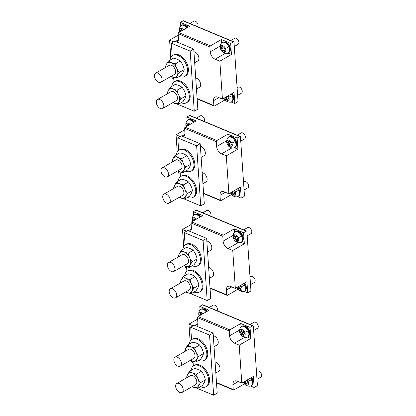 <?xml version="1.0" encoding="UTF-8"?>
<svg xmlns="http://www.w3.org/2000/svg" width="416" height="416" viewBox="0 0 416 416"><rect width="100%" height="100%" fill="white"/><g stroke="black" fill="none" stroke-linecap="round" stroke-linejoin="round"><path stroke-width="0.62" d="M177.096 42.099A6.282 3.838 -119.9 0 0 178.49 38.574L178.157 33.691A0.868 0.536 -67.3 0 1 178.698 32.599L189.696 26.265L180.435 22.386L183.108 20.847A0.868 0.536 112.7 0 1 183.492 20.8L233.745 41.818A0.868 0.536 112.7 0 1 234.005 42.276L237.999 100.875A0.868 0.536 112.7 0 1 237.453 101.972L234.78 103.511L234.026 92.43L222.43 99.102L217.719 97.136A6.282 3.838 -119.9 0 0 214.958 97.136A6.282 3.838 -119.9 0 0 213.538 100.677L213.871 105.56A0.868 0.536 112.7 0 0 214.131 106.018A0.868 0.536 112.7 0 0 214.516 105.966L225.072 99.892M173.758 78.744L172.182 78.083L172.099 76.882M178.698 32.599L210.418 45.864A0.868 0.536 112.7 0 0 209.877 46.961L210.21 51.844A6.282 3.838 -119.9 0 0 215.134 59.197L219.846 61.162L222.43 99.102M173.711 41.865L169.593 40.144L170.768 57.377M196.472 89.024L199.503 87.277A5.2 3.177 -119.9 0 0 200.361 82.768A5.2 3.177 -119.9 0 0 196.602 78.265A5.2 3.177 -119.9 0 0 195.723 78.021M194.678 62.728L197.709 60.98A5.2 3.177 -119.9 0 0 198.572 56.472A5.2 3.177 -119.9 0 0 194.808 51.969A5.2 3.177 -119.9 0 0 193.929 51.724M233.745 41.818A0.868 0.536 112.7 0 0 233.355 41.87L230.682 43.41L231.436 54.491L219.846 61.162M210.418 45.864L221.416 39.536L230.682 43.41M221.645 42.864L221.416 39.536M228.072 53.082L231.436 54.491M229.83 51.355A5.632 3.437 -119.9 0 0 229.856 46.405A5.632 3.437 -119.9 0 0 226.023 42.188A5.632 3.437 -119.9 0 0 224.396 41.917M231.197 102.014L234.78 103.511M233.158 100.188A5.632 3.437 -119.9 0 0 232.206 93.475M180.435 22.386L180.674 25.932M187.871 27.316A5.632 3.437 -119.9 0 0 185.193 25.111A5.632 3.437 -119.9 0 0 183.57 24.835M178.256 35.157L169.593 40.144M158.564 82.207A5.2 3.177 -119.9 0 0 160.852 82.207A5.2 3.177 -119.9 0 0 161.71 77.693A5.2 3.177 -119.9 0 0 157.95 73.19A5.2 3.177 -119.9 0 0 155.662 73.195A5.2 3.177 -119.9 0 0 154.804 77.704A5.2 3.177 -119.9 0 0 158.564 82.207M160.852 82.207L174.46 74.365A5.2 3.177 -119.9 0 0 175.323 69.857A5.2 3.177 -119.9 0 0 171.564 65.354A5.2 3.177 -119.9 0 0 169.276 65.359L155.662 73.195M160.358 108.503A5.2 3.177 -119.9 0 0 162.64 108.498A5.2 3.177 -119.9 0 0 163.504 103.99A5.2 3.177 -119.9 0 0 159.744 99.486A5.2 3.177 -119.9 0 0 157.456 99.492A5.2 3.177 -119.9 0 0 156.593 104A5.2 3.177 -119.9 0 0 160.358 108.503M162.64 108.498L176.254 100.662A5.2 3.177 -119.9 0 0 177.117 96.153A5.2 3.177 -119.9 0 0 173.352 91.65A5.2 3.177 -119.9 0 0 171.07 91.65L157.456 99.492M172.89 102.596A8.211 5.013 -119.9 0 0 179.119 101.754A8.211 5.013 -119.9 0 0 176.088 91.104A8.211 5.013 -119.9 0 0 168.204 90.558A8.211 5.013 -119.9 0 0 167.705 93.59M185.983 95.909L181.064 98.743L179.14 101.764L178.105 104.442L183.024 101.608L185.068 98.353L185.983 95.909C185.359 92.659 184.049 89.799 182.052 87.334C180.44 85.977 178.142 85.02 175.162 84.448L170.243 87.282C171.855 88.639 174.153 89.596 177.133 90.168L182.052 87.334M170.243 87.282L168.199 90.537L167.284 92.981L167.456 93.73M181.064 98.743C179.072 96.278 177.757 93.418 177.133 90.168M172.822 102.638L178.105 104.442M171.101 76.305A8.211 5.013 -119.9 0 0 177.325 75.462A8.211 5.013 -119.9 0 0 174.299 64.808A8.211 5.013 -119.9 0 0 166.41 64.262A8.211 5.013 -119.9 0 0 165.911 67.293M184.189 69.618L179.27 72.452L177.351 75.473L176.311 78.146L181.236 75.312L183.274 72.056L184.189 69.618C183.565 66.362 182.255 63.502 180.258 61.038C178.646 59.686 176.353 58.724 173.368 58.157L168.449 60.991C170.061 62.343 172.359 63.305 175.339 63.872L180.258 61.038M168.449 60.991L166.405 64.241L165.49 66.685L165.662 67.439M179.27 72.452C177.278 69.982 175.968 67.122 175.339 63.872M171.028 76.346L176.311 78.146M234.291 46.504L238.134 44.288A3.463 2.116 -119.9 0 0 238.508 40.768A3.463 2.116 -119.9 0 0 234.676 38.282L230.724 40.56M228.795 46.883A6.063 3.702 -119.9 0 0 222.082 42.536A6.063 3.702 -119.9 0 0 221.265 43.321A6.5 6.5 0 0 0 227.042 53.357A6.063 3.702 -119.9 0 0 228.134 53.045A6.063 3.702 -119.9 0 0 228.795 46.883A6.5 0.894 156.2 0 1 225.389 48.386A3.791 2.314 -119.9 0 0 221.572 45.521A3.791 2.314 -119.9 0 0 220.782 49.52A3.791 2.314 -119.9 0 0 224.598 52.39A3.791 2.314 -119.9 0 0 225.389 48.386M228.134 53.045L228.727 52.707A6.063 3.702 -119.9 0 0 229.388 46.54A6.063 3.702 -119.9 0 0 222.674 42.193L222.082 42.536M220.948 48.064L221.692 47.481L221.868 46.296L222.96 47.117L224 47.19L224.354 48.594L225.222 49.847L224.479 50.43L224.302 51.615L223.21 50.794L222.17 50.721L221.816 49.317L220.948 48.064L221.806 47.57L223.002 48.636L221.816 49.317M223.002 48.636L223.023 50.227L222.17 50.721M222.685 46.909L221.692 47.481M222.846 46.821L221.806 47.57M223.023 50.227L224.598 50.336M224.39 50.112L223.21 50.794M197.766 26.77A3.463 2.116 -119.9 0 0 197.683 23.691A3.463 2.116 -119.9 0 0 193.846 21.206L189.899 23.478M186.857 27.898A6.063 3.702 -119.9 0 0 181.251 25.459A6.063 3.702 -119.9 0 0 180.435 26.239A6.5 6.5 0 0 0 179.764 31.985A3.791 2.314 -119.9 0 1 180.367 28.595A3.791 2.314 -119.9 0 1 183.596 29.78M187.45 27.56A6.063 3.702 -119.9 0 0 181.849 25.116L181.251 25.459M181.553 30.956L180.976 30.493L180.123 30.982L180.866 30.399L181.038 29.219L182.135 30.04L183.035 30.103M180.123 30.982L180.513 31.548M181.854 29.832L180.866 30.399M182.016 29.744L180.976 30.493M237.619 95.337L241.462 93.122A3.463 2.116 -119.9 0 0 241.836 89.601A3.463 2.116 -119.9 0 0 238.004 87.116L237.094 87.641M232.123 95.716A6.5 0.894 156.2 0 1 228.717 97.219A3.791 2.314 -119.9 0 1 227.926 101.223A3.791 2.314 -119.9 0 1 224.11 98.353A3.791 2.314 -119.9 0 1 224.037 98.181A6.5 6.5 0 0 0 230.376 102.19A6.063 3.702 -119.9 0 0 231.462 101.878A6.063 3.702 -119.9 0 0 232.123 95.716A6.063 3.702 -119.9 0 0 231.192 94.058M231.462 101.878L232.055 101.535A6.063 3.702 -119.9 0 0 232.716 95.373A6.063 3.702 -119.9 0 0 231.785 93.72M228.717 97.219A3.791 2.314 -119.9 0 0 227.947 95.93M225.945 97.079L226.33 97.469L226.351 99.06L225.498 99.554L226.538 99.627L227.635 100.448L227.807 99.263L228.55 98.68L227.386 96.252M225.498 99.554L224.843 97.713M226.33 97.469L225.15 98.15M226.351 99.06L227.926 99.169M227.724 98.946L226.538 99.627M172.188 55.718L171.34 43.233L190.18 51.116L194.277 111.218L178.038 104.426M173.982 82.014L173.67 77.475M171.34 43.233L174.907 41.179L193.747 49.062L197.844 109.164L194.277 111.218M193.747 49.062L190.18 51.116M181.106 102.716A12.132 7.41 -119.9 0 0 185.318 103.225A12.132 7.41 -119.9 0 0 186.529 102.747A12.132 7.41 -119.9 0 0 187.398 89.466A12.132 7.41 -119.9 0 0 175.63 81.24A12.132 7.41 -119.9 0 0 174.424 81.723A12.132 7.41 -119.9 0 0 171.725 86.429M186.529 102.747L187.418 102.232A12.132 7.41 -119.9 0 0 188.292 88.956A12.132 7.41 -119.9 0 0 176.519 80.725A12.132 7.41 -119.9 0 0 175.313 81.208L174.424 81.723M179.312 76.419A12.132 7.41 -119.9 0 0 183.529 76.934A12.132 7.41 -119.9 0 0 184.735 76.45A12.132 7.41 -119.9 0 0 185.604 63.175A12.132 7.41 -119.9 0 0 173.836 54.943A12.132 7.41 -119.9 0 0 172.63 55.427A12.132 7.41 -119.9 0 0 169.936 60.133M184.735 76.45L185.624 75.936A12.132 7.41 -119.9 0 0 186.498 62.66A12.132 7.41 -119.9 0 0 174.73 54.434A12.132 7.41 -119.9 0 0 173.524 54.912L172.63 55.427M183.55 136.755A6.282 3.838 -119.9 0 0 184.943 133.234L184.61 128.352A0.868 0.536 -67.3 0 1 185.151 127.254L196.149 120.926L186.888 117.047L189.561 115.508A0.868 0.536 112.7 0 1 189.946 115.461L240.198 136.479A0.868 0.536 112.7 0 1 240.458 136.937L244.452 195.536A0.868 0.536 112.7 0 1 243.906 196.633L241.233 198.172L240.479 187.091L228.883 193.762L224.172 191.792A6.282 3.838 -119.9 0 0 221.411 191.797A6.282 3.838 -119.9 0 0 219.991 195.338L220.324 200.221A0.868 0.536 112.7 0 0 220.584 200.673A0.868 0.536 112.7 0 0 220.969 200.626L231.525 194.553M180.211 173.404L178.636 172.744L178.552 171.543M185.151 127.254L216.871 140.525A0.868 0.536 112.7 0 0 216.33 141.622L216.663 146.505A6.282 3.838 -119.9 0 0 221.588 153.852L226.299 155.823L228.883 193.762M180.164 136.526L176.046 134.805L177.221 152.038M202.925 183.68L205.956 181.938A5.2 3.177 -119.9 0 0 206.814 177.429A5.2 3.177 -119.9 0 0 203.055 172.926A5.2 3.177 -119.9 0 0 202.176 172.682M201.131 157.388L204.162 155.641A5.2 3.177 -119.9 0 0 205.026 151.133A5.2 3.177 -119.9 0 0 201.261 146.63A5.2 3.177 -119.9 0 0 200.382 146.385M240.198 136.479A0.868 0.536 112.7 0 0 239.808 136.526L237.136 138.07L237.89 149.152L226.299 155.823M216.871 140.525L227.869 134.191L237.136 138.07M228.098 137.524L227.869 134.191M234.525 147.742L237.89 149.152M236.283 146.016A5.632 3.437 -119.9 0 0 236.309 141.066A5.632 3.437 -119.9 0 0 232.476 136.848A5.632 3.437 -119.9 0 0 230.849 136.578M237.65 196.669L241.233 198.172M186.888 117.047L187.127 120.588M194.324 121.976A5.632 3.437 -119.9 0 0 191.646 119.772A5.632 3.437 -119.9 0 0 190.024 119.496M184.709 129.818L176.046 134.805M165.017 176.868A5.2 3.177 -119.9 0 0 167.305 176.862A5.2 3.177 -119.9 0 0 168.163 172.354A5.2 3.177 -119.9 0 0 164.403 167.851A5.2 3.177 -119.9 0 0 162.115 167.856A5.2 3.177 -119.9 0 0 161.257 172.364A5.2 3.177 -119.9 0 0 165.017 176.868M167.305 176.862L180.913 169.026A5.2 3.177 -119.9 0 0 181.776 164.518A5.2 3.177 -119.9 0 0 178.017 160.014A5.2 3.177 -119.9 0 0 175.729 160.02L162.115 167.856M166.811 203.164A5.2 3.177 -119.9 0 0 169.094 203.159A5.2 3.177 -119.9 0 0 169.957 198.65A5.2 3.177 -119.9 0 0 166.197 194.147A5.2 3.177 -119.9 0 0 163.909 194.147A5.2 3.177 -119.9 0 0 163.046 198.661A5.2 3.177 -119.9 0 0 166.811 203.164M169.094 203.159L182.707 195.322A5.2 3.177 -119.9 0 0 183.57 190.814A5.2 3.177 -119.9 0 0 179.806 186.311A5.2 3.177 -119.9 0 0 177.523 186.311L163.909 194.147M177.554 170.966A8.211 5.013 -119.9 0 0 183.778 170.118A8.211 5.013 -119.9 0 0 180.752 159.468A8.211 5.013 -119.9 0 0 172.864 158.922A8.211 5.013 -119.9 0 0 172.364 161.954M190.642 164.278L185.723 167.107L183.804 170.128L182.764 172.806L187.689 169.972L189.727 166.717L190.642 164.278C190.018 161.023 188.708 158.163 186.711 155.698C185.099 154.346 182.806 153.384 179.821 152.818L174.902 155.646C176.514 157.004 178.812 157.966 181.792 158.532L186.711 155.698M174.902 155.646L172.858 158.902L171.943 161.346L172.115 162.1M185.723 167.107C183.732 164.642 182.421 161.782 181.792 158.532M177.481 171.007L182.764 172.806M179.343 197.257A8.211 5.013 -119.9 0 0 185.572 196.414A8.211 5.013 -119.9 0 0 182.541 185.765A8.211 5.013 -119.9 0 0 174.658 185.219A8.211 5.013 -119.9 0 0 174.158 188.25M192.436 190.57L187.517 193.404L185.593 196.425L184.558 199.098L189.478 196.269L191.521 193.014L192.436 190.57C191.812 187.32 190.502 184.46 188.505 181.995C186.893 180.638 184.595 179.676 181.615 179.109L176.696 181.943C178.308 183.3 180.606 184.257 183.586 184.824L188.505 181.995M176.696 181.943L174.652 185.198L173.737 187.637L173.909 188.391M187.517 193.404C185.526 190.939 184.215 188.079 183.586 184.824M179.275 197.298L184.558 199.098M240.744 141.164L244.587 138.949A3.463 2.116 -119.9 0 0 244.962 135.429A3.463 2.116 -119.9 0 0 241.129 132.943L237.177 135.216M235.248 141.544A6.063 3.702 -119.9 0 0 228.535 137.197A6.063 3.702 -119.9 0 0 227.718 137.982A6.5 6.5 0 0 0 233.496 148.018A6.063 3.702 -119.9 0 0 234.588 147.706A6.063 3.702 -119.9 0 0 235.248 141.544A6.5 0.894 156.2 0 1 231.842 143.047A3.791 2.314 -119.9 0 0 228.025 140.182A3.791 2.314 -119.9 0 0 227.235 144.18A3.791 2.314 -119.9 0 0 231.052 147.051A3.791 2.314 -119.9 0 0 231.842 143.047M234.588 147.706L235.18 147.363A6.063 3.702 -119.9 0 0 235.841 141.201A6.063 3.702 -119.9 0 0 229.128 136.854L228.535 137.197M227.401 142.724L228.145 142.142L228.322 140.956L229.414 141.778L230.454 141.851L230.807 143.255L231.676 144.508L230.932 145.09L230.755 146.276L229.663 145.454L228.623 145.382L228.27 143.978L227.401 142.724L228.259 142.23L229.455 143.296L228.27 143.978M229.455 143.296L229.476 144.888L228.623 145.382M229.138 141.57L228.145 142.142M229.299 141.482L228.259 142.23M229.476 144.888L231.052 144.997M230.844 144.773L229.663 145.454M204.22 121.43A3.463 2.116 -119.9 0 0 204.136 118.352A3.463 2.116 -119.9 0 0 200.299 115.866L196.352 118.139M193.31 122.559A6.063 3.702 -119.9 0 0 187.704 120.115A6.063 3.702 -119.9 0 0 186.888 120.9A6.5 6.5 0 0 0 186.217 126.646M193.903 122.216A6.063 3.702 -119.9 0 0 188.302 119.777L187.704 120.115M190.05 124.436A3.791 2.314 -119.9 0 0 186.82 123.25A3.791 2.314 -119.9 0 0 186.228 126.641M188.006 125.616L187.429 125.154L186.576 125.642L187.32 125.06L187.491 123.88L188.588 124.701L189.488 124.764M186.576 125.642L186.966 126.209M188.308 124.493L187.32 125.06M188.469 124.405L187.429 125.154M190.003 231.416A6.282 3.838 -119.9 0 0 191.396 227.895L191.064 223.012A0.868 0.536 -67.3 0 1 191.604 221.915L202.602 215.587L193.341 211.708L196.014 210.168A0.868 0.536 112.7 0 1 196.399 210.122L246.652 231.14A0.868 0.536 112.7 0 1 246.912 231.598L250.905 290.196A0.868 0.536 112.7 0 1 250.359 291.288L247.686 292.833L246.932 281.752L235.336 288.423L230.625 286.452A6.282 3.838 -119.9 0 0 227.864 286.458A6.282 3.838 -119.9 0 0 226.444 289.994L226.777 294.882A0.868 0.536 112.7 0 0 227.037 295.334A0.868 0.536 112.7 0 0 227.422 295.287L237.978 289.214M186.664 268.065L185.089 267.405L185.006 266.204M191.604 221.915L223.324 235.186A0.868 0.536 112.7 0 0 222.784 236.278L223.116 241.166A6.282 3.838 -119.9 0 0 228.041 248.513L232.752 250.484L235.336 288.423M186.618 231.187L182.499 229.466L183.674 246.698M209.378 278.34L212.41 276.598A5.2 3.177 -119.9 0 0 213.268 272.09A5.2 3.177 -119.9 0 0 209.508 267.587A5.2 3.177 -119.9 0 0 208.629 267.342M207.584 252.049L210.616 250.302A5.2 3.177 -119.9 0 0 211.479 245.794A5.2 3.177 -119.9 0 0 207.714 241.29A5.2 3.177 -119.9 0 0 206.835 241.046M246.652 231.14A0.868 0.536 112.7 0 0 246.262 231.187L243.589 232.731L244.343 243.812L232.752 250.484M223.324 235.186L234.322 228.852L243.589 232.731M234.551 232.18L234.322 228.852M240.978 242.403L244.343 243.812M242.736 240.677A5.632 3.437 -119.9 0 0 242.762 235.726A5.632 3.437 -119.9 0 0 238.93 231.509A5.632 3.437 -119.9 0 0 237.302 231.239M244.104 291.33L247.686 292.833M193.341 211.708L193.58 215.249M200.777 216.637A5.632 3.437 -119.9 0 0 198.099 214.432A5.632 3.437 -119.9 0 0 196.477 214.157M191.162 224.479L182.499 229.466M171.47 271.528A5.2 3.177 -119.9 0 0 173.758 271.523A5.2 3.177 -119.9 0 0 174.616 267.015A5.2 3.177 -119.9 0 0 170.856 262.512A5.2 3.177 -119.9 0 0 168.568 262.517A5.2 3.177 -119.9 0 0 167.71 267.025A5.2 3.177 -119.9 0 0 171.47 271.528M173.758 271.523L187.372 263.687A5.2 3.177 -119.9 0 0 188.23 259.178A5.2 3.177 -119.9 0 0 184.47 254.675A5.2 3.177 -119.9 0 0 182.182 254.675L168.568 262.517M173.264 297.82A5.2 3.177 -119.9 0 0 175.547 297.82A5.2 3.177 -119.9 0 0 176.41 293.311A5.2 3.177 -119.9 0 0 172.65 288.808A5.2 3.177 -119.9 0 0 170.362 288.808A5.2 3.177 -119.9 0 0 169.499 293.316A5.2 3.177 -119.9 0 0 173.264 297.82M175.547 297.82L189.16 289.983A5.2 3.177 -119.9 0 0 190.024 285.475A5.2 3.177 -119.9 0 0 186.259 280.972A5.2 3.177 -119.9 0 0 183.976 280.972L170.362 288.808M184.007 265.626A8.211 5.013 -119.9 0 0 190.232 264.779A8.211 5.013 -119.9 0 0 187.205 254.129A8.211 5.013 -119.9 0 0 179.317 253.583A8.211 5.013 -119.9 0 0 178.818 256.615M197.101 258.939L192.176 261.768L190.258 264.789L189.218 267.467L194.142 264.633L196.186 261.378L197.101 258.939C196.472 255.684 195.161 252.824 193.164 250.359C191.552 249.002 189.259 248.045 186.274 247.478L181.355 250.307C182.967 251.664 185.266 252.626 188.245 253.193L193.164 250.359M181.355 250.307L179.312 253.562L178.396 256.006L178.568 256.76M192.176 261.768C190.185 259.303 188.874 256.443 188.245 253.193M183.934 265.663L189.218 267.467M185.796 291.918A8.211 5.013 -119.9 0 0 192.026 291.075A8.211 5.013 -119.9 0 0 188.994 280.426A8.211 5.013 -119.9 0 0 181.111 279.88A8.211 5.013 -119.9 0 0 180.612 282.906M198.89 285.23L193.97 288.064L192.046 291.086L191.012 293.758L195.931 290.93L197.974 287.674L198.89 285.23C198.266 281.98 196.955 279.12 194.958 276.656C193.346 275.298 191.048 274.336 188.068 273.77L183.149 276.604C184.761 277.956 187.06 278.918 190.039 279.484L194.958 276.656M183.149 276.604L181.106 279.859L180.19 282.298L180.362 283.052M193.97 288.064C191.979 285.6 190.668 282.74 190.039 279.484M185.728 291.959L191.012 293.758M247.198 235.825L251.04 233.61A3.463 2.116 -119.9 0 0 251.415 230.09A3.463 2.116 -119.9 0 0 247.582 227.604L243.63 229.876M241.701 236.205A6.063 3.702 -119.9 0 0 234.988 231.858A6.063 3.702 -119.9 0 0 234.172 232.643A6.5 6.5 0 0 0 239.949 242.679A6.063 3.702 -119.9 0 0 241.041 242.367A6.063 3.702 -119.9 0 0 241.701 236.205A6.5 0.894 156.2 0 1 238.295 237.708A3.791 2.314 -119.9 0 0 234.478 234.842A3.791 2.314 -119.9 0 0 233.688 238.841A3.791 2.314 -119.9 0 0 237.505 241.712A3.791 2.314 -119.9 0 0 238.295 237.708M241.041 242.367L241.634 242.024A6.063 3.702 -119.9 0 0 242.294 235.862A6.063 3.702 -119.9 0 0 235.581 231.514L234.988 231.858M233.854 237.38L234.598 236.803L234.775 235.617L235.867 236.439L236.907 236.512L237.26 237.916L238.129 239.169L237.385 239.751L237.208 240.937L236.116 240.11L235.076 240.042L234.723 238.638L233.854 237.38L234.712 236.891L235.908 237.957L234.723 238.638M235.908 237.957L235.929 239.548L235.076 240.042M235.591 236.231L234.598 236.803M235.752 236.142L234.712 236.891M235.929 239.548L237.505 239.652M237.297 239.434L236.116 240.11M210.673 216.091A3.463 2.116 -119.9 0 0 210.59 213.013A3.463 2.116 -119.9 0 0 206.752 210.527L202.805 212.8M199.763 217.22A6.063 3.702 -119.9 0 0 194.158 214.776A6.063 3.702 -119.9 0 0 193.346 215.561A6.5 6.5 0 0 0 192.67 221.302M200.356 216.876A6.063 3.702 -119.9 0 0 194.756 214.432L194.158 214.776M196.503 219.097A3.791 2.314 -119.9 0 0 193.274 217.911A3.791 2.314 -119.9 0 0 192.681 221.296M194.459 220.277L193.882 219.809L193.029 220.303L193.773 219.721L193.944 218.54L195.042 219.362L195.941 219.419M193.029 220.303L193.419 220.87M194.761 219.154L193.773 219.721M194.922 219.066L193.882 219.809M178.641 150.379L177.793 137.894L196.633 145.777L200.73 205.878L184.491 199.087M180.435 176.67L180.123 172.13M177.793 137.894L181.36 135.84L200.2 143.723L204.298 203.824L200.73 205.878M200.2 143.723L196.633 145.777M185.094 245.04L184.246 232.554L203.086 240.438L207.184 300.539L190.944 293.748M186.888 271.331L186.576 266.791M184.246 232.554L187.814 230.5L206.653 238.384L210.751 298.485L207.184 300.539M206.653 238.384L203.086 240.438M185.765 171.08A12.132 7.41 -119.9 0 0 189.982 171.595A12.132 7.41 -119.9 0 0 191.188 171.111A12.132 7.41 -119.9 0 0 192.057 157.836A12.132 7.41 -119.9 0 0 180.289 149.604A12.132 7.41 -119.9 0 0 179.083 150.088A12.132 7.41 -119.9 0 0 176.389 154.794M191.188 171.111L192.078 170.596A12.132 7.41 -119.9 0 0 192.951 157.321A12.132 7.41 -119.9 0 0 181.184 149.094A12.132 7.41 -119.9 0 0 179.977 149.573L179.083 150.088M192.218 265.741A12.132 7.41 -119.9 0 0 196.435 266.256A12.132 7.41 -119.9 0 0 197.642 265.772A12.132 7.41 -119.9 0 0 198.51 252.496A12.132 7.41 -119.9 0 0 186.742 244.265A12.132 7.41 -119.9 0 0 185.536 244.748A12.132 7.41 -119.9 0 0 182.842 249.454M197.642 265.772L198.531 265.257A12.132 7.41 -119.9 0 0 199.404 251.982A12.132 7.41 -119.9 0 0 187.637 243.75A12.132 7.41 -119.9 0 0 186.43 244.234L185.536 244.748M244.072 189.998L247.915 187.782A3.463 2.116 -119.9 0 0 248.29 184.262A3.463 2.116 -119.9 0 0 244.457 181.776L243.547 182.302M238.576 190.377A6.5 0.894 156.2 0 1 235.17 191.88A3.791 2.314 -119.9 0 1 234.38 195.884A3.791 2.314 -119.9 0 1 230.563 193.014A3.791 2.314 -119.9 0 1 230.49 192.842A6.5 6.5 0 0 0 236.829 196.851A6.063 3.702 -119.9 0 0 237.916 196.539A6.063 3.702 -119.9 0 0 238.576 190.377A6.063 3.702 -119.9 0 0 237.645 188.718M237.916 196.539L238.508 196.196A6.063 3.702 -119.9 0 0 239.169 190.034A6.063 3.702 -119.9 0 0 238.238 188.38M235.17 191.88A3.791 2.314 -119.9 0 0 234.4 190.59M232.398 191.74L232.783 192.13L232.804 193.721L231.951 194.215L232.991 194.282L234.088 195.109L234.26 193.924L235.004 193.341L233.839 190.908M231.951 194.215L231.301 192.374M232.783 192.13L231.603 192.811M232.804 193.721L234.38 193.825M234.177 193.606L232.991 194.282M250.526 284.653L254.368 282.443A3.463 2.116 -119.9 0 0 254.743 278.923A3.463 2.116 -119.9 0 0 250.91 276.437L250 276.957M245.029 285.038A6.5 0.894 156.2 0 1 241.623 286.541A3.791 2.314 -119.9 0 1 240.833 290.545A3.791 2.314 -119.9 0 1 237.016 287.674A3.791 2.314 -119.9 0 1 236.943 287.498A6.5 6.5 0 0 0 243.282 291.512A6.063 3.702 -119.9 0 0 244.369 291.2A6.063 3.702 -119.9 0 0 245.029 285.038A6.063 3.702 -119.9 0 0 244.098 283.379M244.369 291.2L244.962 290.857A6.063 3.702 -119.9 0 0 245.622 284.695A6.063 3.702 -119.9 0 0 244.691 283.036M241.623 286.541A3.791 2.314 -119.9 0 0 240.854 285.251M238.852 286.4L239.236 286.79L239.257 288.382L238.404 288.876L239.444 288.943L240.542 289.765L240.713 288.584L241.457 288.002L240.292 285.568M238.404 288.876L237.754 287.035M239.236 286.79L238.056 287.472M239.257 288.382L240.833 288.486M240.63 288.262L239.444 288.943M187.559 197.376A12.132 7.41 -119.9 0 0 191.771 197.886A12.132 7.41 -119.9 0 0 192.982 197.408A12.132 7.41 -119.9 0 0 193.851 184.127A12.132 7.41 -119.9 0 0 182.083 175.9A12.132 7.41 -119.9 0 0 180.877 176.384A12.132 7.41 -119.9 0 0 178.178 181.09M192.982 197.408L193.872 196.893A12.132 7.41 -119.9 0 0 194.745 183.617A12.132 7.41 -119.9 0 0 182.972 175.386A12.132 7.41 -119.9 0 0 181.766 175.869L180.877 176.384M194.012 292.032A12.132 7.41 -119.9 0 0 198.229 292.547A12.132 7.41 -119.9 0 0 199.436 292.063A12.132 7.41 -119.9 0 0 200.304 278.788A12.132 7.41 -119.9 0 0 188.536 270.561A12.132 7.41 -119.9 0 0 187.33 271.045A12.132 7.41 -119.9 0 0 184.631 275.751M199.436 292.063L200.325 291.554A12.132 7.41 -119.9 0 0 201.198 278.273A12.132 7.41 -119.9 0 0 189.426 270.046A12.132 7.41 -119.9 0 0 188.219 270.53L187.33 271.045M196.456 326.076A6.282 3.838 -119.9 0 0 197.85 322.556L197.517 317.673A0.868 0.536 -67.3 0 1 198.058 316.576L209.056 310.242L199.794 306.368L202.467 304.829A0.868 0.536 112.7 0 1 202.852 304.782L253.105 325.801A0.868 0.536 112.7 0 1 253.365 326.258L257.358 384.857A0.868 0.536 112.7 0 1 256.812 385.949L254.14 387.494L253.386 376.412L241.79 383.084L237.078 381.113A6.282 3.838 -119.9 0 0 234.317 381.118A6.282 3.838 -119.9 0 0 232.898 384.654L233.23 389.537A0.868 0.536 112.7 0 0 233.49 389.995A0.868 0.536 112.7 0 0 233.875 389.948L244.431 383.874M193.118 362.726L191.542 362.066L191.459 360.859M198.058 316.576L229.778 329.846A0.868 0.536 112.7 0 0 229.237 330.938L229.57 335.821A6.282 3.838 -119.9 0 0 234.494 343.174L239.205 345.145L241.79 383.084M193.071 325.848L188.952 324.126L190.128 341.359M215.831 373.001L218.863 371.259A5.2 3.177 -119.9 0 0 219.721 366.751A5.2 3.177 -119.9 0 0 215.961 362.242A5.2 3.177 -119.9 0 0 215.082 361.998M214.037 346.71L217.069 344.963A5.2 3.177 -119.9 0 0 217.932 340.454A5.2 3.177 -119.9 0 0 214.167 335.951A5.2 3.177 -119.9 0 0 213.288 335.707M253.105 325.801A0.868 0.536 112.7 0 0 252.715 325.848L250.042 327.387L250.796 338.473L239.205 345.145M229.778 329.846L240.776 323.513L250.042 327.387M241.004 326.841L240.776 323.513M247.432 337.064L250.796 338.473M249.189 335.338A5.632 3.437 -119.9 0 0 249.215 330.387A5.632 3.437 -119.9 0 0 245.383 326.17A5.632 3.437 -119.9 0 0 243.755 325.894M250.557 385.991L254.14 387.494M252.517 384.171A5.632 3.437 -119.9 0 0 251.566 377.458M199.794 306.368L200.034 309.91M207.23 311.298A5.632 3.437 -119.9 0 0 204.552 309.093A5.632 3.437 -119.9 0 0 202.93 308.818M197.616 319.14L188.952 324.126M177.923 366.189A5.2 3.177 -119.9 0 0 180.211 366.184A5.2 3.177 -119.9 0 0 181.069 361.676A5.2 3.177 -119.9 0 0 177.31 357.172A5.2 3.177 -119.9 0 0 175.022 357.178A5.2 3.177 -119.9 0 0 174.164 361.686A5.2 3.177 -119.9 0 0 177.923 366.189M180.211 366.184L193.825 358.348A5.2 3.177 -119.9 0 0 194.683 353.839A5.2 3.177 -119.9 0 0 190.923 349.336A5.2 3.177 -119.9 0 0 188.635 349.336L175.022 357.178M179.717 392.48A5.2 3.177 -119.9 0 0 182 392.48A5.2 3.177 -119.9 0 0 182.863 387.972A5.2 3.177 -119.9 0 0 179.104 383.469A5.2 3.177 -119.9 0 0 176.816 383.469A5.2 3.177 -119.9 0 0 175.952 387.977A5.2 3.177 -119.9 0 0 179.717 392.48M182 392.48L195.614 384.644A5.2 3.177 -119.9 0 0 196.477 380.136A5.2 3.177 -119.9 0 0 192.712 375.627A5.2 3.177 -119.9 0 0 190.429 375.632L176.816 383.469M192.249 386.578A8.211 5.013 -119.9 0 0 198.479 385.736A8.211 5.013 -119.9 0 0 195.447 375.081A8.211 5.013 -119.9 0 0 187.564 374.54A8.211 5.013 -119.9 0 0 187.065 377.567M205.343 379.891L200.424 382.725L198.5 385.746L197.465 388.419L202.384 385.585L204.428 382.335L205.343 379.891C204.719 376.641 203.408 373.781 201.412 371.311C199.8 369.959 197.501 368.997 194.522 368.43L189.602 371.264C191.214 372.616 193.513 373.578 196.492 374.145L201.412 371.311M189.602 371.264L187.559 374.52L186.644 376.958L186.815 377.712M200.424 382.725C198.432 380.26 197.122 377.4 196.492 374.145M192.182 386.62L197.465 388.419M190.46 360.282A8.211 5.013 -119.9 0 0 196.685 359.44A8.211 5.013 -119.9 0 0 193.658 348.79A8.211 5.013 -119.9 0 0 185.77 348.244A8.211 5.013 -119.9 0 0 185.271 351.276M203.554 353.595L198.63 356.429L196.711 359.45L195.671 362.128L200.595 359.294L202.639 356.039L203.554 353.595C202.925 350.345 201.614 347.485 199.618 345.02C198.006 343.663 195.712 342.706 192.728 342.134L187.808 344.968C189.42 346.325 191.719 347.282 194.698 347.854L199.618 345.02M187.808 344.968L185.765 348.223L184.85 350.667L185.021 351.416M198.63 356.429C196.638 353.964 195.328 351.104 194.698 347.854M190.388 360.324L195.671 362.128M253.651 330.481L257.494 328.271A3.463 2.116 -119.9 0 0 257.868 324.75A3.463 2.116 -119.9 0 0 254.036 322.265L250.084 324.537M248.154 330.866A6.063 3.702 -119.9 0 0 241.441 326.518A6.063 3.702 -119.9 0 0 240.625 327.304A6.5 6.5 0 0 0 246.402 337.34A6.063 3.702 -119.9 0 0 247.494 337.028A6.063 3.702 -119.9 0 0 248.154 330.866A6.5 0.894 156.2 0 1 244.748 332.368A3.791 2.314 -119.9 0 0 240.932 329.503A3.791 2.314 -119.9 0 0 240.141 333.502A3.791 2.314 -119.9 0 0 243.958 336.372A3.791 2.314 -119.9 0 0 244.748 332.368M247.494 337.028L248.087 336.684A6.063 3.702 -119.9 0 0 248.747 330.522A6.063 3.702 -119.9 0 0 242.034 326.175L241.441 326.518M240.308 332.041L241.051 331.464L241.228 330.278L242.32 331.1L243.36 331.172L243.714 332.576L244.582 333.83L243.838 334.412L243.662 335.592L242.57 334.771L241.53 334.703L241.176 333.299L240.308 332.041L241.166 331.552L242.362 332.618L241.176 333.299M242.362 332.618L242.382 334.209L241.53 334.703M242.044 330.892L241.051 331.464M242.206 330.803L241.166 331.552M242.382 334.209L243.958 334.313M243.755 334.09L242.57 334.771M217.126 310.752A3.463 2.116 -119.9 0 0 217.043 307.668A3.463 2.116 -119.9 0 0 213.205 305.188L209.258 307.46M206.216 311.88A6.063 3.702 -119.9 0 0 200.611 309.436A6.063 3.702 -119.9 0 0 199.8 310.222A6.5 6.5 0 0 0 199.124 315.962A3.791 2.314 -119.9 0 1 199.727 312.572A3.791 2.314 -119.9 0 1 202.956 313.758M206.809 311.537A6.063 3.702 -119.9 0 0 201.209 309.093L200.611 309.436M200.912 314.938L200.335 314.47L199.482 314.964L200.226 314.382L200.398 313.196L201.495 314.023L202.394 314.08M199.482 314.964L199.878 315.531M201.214 313.815L200.226 314.382M201.375 313.726L200.335 314.47M256.979 379.314L260.822 377.104A3.463 2.116 -119.9 0 0 261.196 373.584A3.463 2.116 -119.9 0 0 257.364 371.098L256.454 371.618M243.391 382.164A6.5 6.5 0 0 0 249.735 386.173A6.063 3.702 -119.9 0 0 250.822 385.861A6.063 3.702 -119.9 0 0 251.482 379.699A6.063 3.702 -119.9 0 0 250.552 378.04M250.822 385.861L251.415 385.518A6.063 3.702 -119.9 0 0 252.075 379.356A6.063 3.702 -119.9 0 0 251.144 377.697M243.396 382.158A3.791 2.314 -119.9 0 0 243.469 382.335A3.791 2.314 -119.9 0 0 247.286 385.206A3.791 2.314 -119.9 0 0 248.076 381.202A3.791 2.314 -119.9 0 0 247.307 379.907M245.305 381.061L245.69 381.451L245.71 383.042L244.858 383.536L245.898 383.604L246.995 384.426L247.166 383.245L247.91 382.663L246.75 380.229M244.858 383.536L244.208 381.696M245.69 381.451L244.509 382.132M245.71 383.042L247.286 383.146M247.083 382.923L245.898 383.604M191.547 339.7L190.7 327.215L209.539 335.098L213.637 395.2L197.397 388.409M193.341 365.992L193.029 361.452M190.7 327.215L194.267 325.161L213.106 333.044L217.204 393.146L213.637 395.2M213.106 333.044L209.539 335.098M200.465 386.693A12.132 7.41 -119.9 0 0 204.682 387.208A12.132 7.41 -119.9 0 0 205.889 386.724A12.132 7.41 -119.9 0 0 206.757 373.448A12.132 7.41 -119.9 0 0 194.99 365.222A12.132 7.41 -119.9 0 0 193.783 365.7A12.132 7.41 -119.9 0 0 191.084 370.412M205.889 386.724L206.778 386.214A12.132 7.41 -119.9 0 0 207.652 372.934A12.132 7.41 -119.9 0 0 195.884 364.707A12.132 7.41 -119.9 0 0 194.672 365.191L193.783 365.7M198.671 360.402A12.132 7.41 -119.9 0 0 202.888 360.911A12.132 7.41 -119.9 0 0 204.095 360.433A12.132 7.41 -119.9 0 0 204.963 347.152A12.132 7.41 -119.9 0 0 193.196 338.926A12.132 7.41 -119.9 0 0 191.989 339.409A12.132 7.41 -119.9 0 0 189.296 344.115M204.095 360.433L204.984 359.918A12.132 7.41 -119.9 0 0 205.858 346.642A12.132 7.41 -119.9 0 0 194.09 338.411A12.132 7.41 -119.9 0 0 192.884 338.894L191.989 339.409M197.122 98.55L213.871 105.56M178.157 33.691L209.877 46.961M183.108 20.847L233.355 41.87M175.5 41.428L178.459 39.723M210.21 51.844L220.262 46.056M225.462 53.248L215.134 59.197M218.858 97.609L213.538 100.677M203.575 193.211L220.324 200.221M184.61 128.352L216.33 141.622M189.561 115.508L239.808 136.526M181.953 136.089L184.912 134.384M216.663 146.505L226.715 140.717M231.915 147.909L221.588 153.852M225.311 192.27L219.991 195.338M210.028 287.872L226.777 294.882M191.064 223.012L222.784 236.278M196.014 210.168L246.262 231.187M188.406 230.75L191.365 229.044M223.116 241.166L233.168 235.373M238.368 242.57L228.041 248.513M231.764 286.931L226.444 289.994M216.481 382.533L233.23 389.537M197.517 317.673L229.237 330.938M202.467 304.829L252.715 325.848M194.86 325.411L197.818 323.705M229.57 335.821L239.621 330.034M244.821 337.23L234.494 343.174M238.217 381.592L232.898 384.654M251.482 379.699A6.5 0.894 156.2 0 1 248.076 381.202M197.148 98.909L214.131 106.018M203.601 193.57L220.584 200.673M210.054 288.231L227.037 295.334M216.507 382.892L233.49 389.995"/></g></svg>
